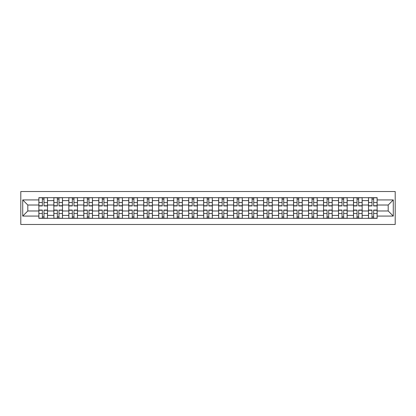 <?xml version="1.0" encoding="UTF-8"?>
<svg xmlns="http://www.w3.org/2000/svg" width="416" height="416" viewBox="0 0 416 416"><rect width="100%" height="100%" fill="white"/><g stroke="black" fill="none" stroke-linecap="round" stroke-linejoin="round"><path stroke-width="0.62" d="M20.8 224.474L395.2 224.474L395.2 191.526L20.8 191.526L20.8 224.474M53.841 218.327L53.841 200.606L47.502 200.606L47.502 218.327M47.502 200.606L47.502 197.673M53.841 200.606L53.841 197.673M62.483 197.673L62.483 218.327M68.827 218.327L68.827 197.673M77.47 197.673L77.47 218.327M83.808 218.327L83.808 197.673M92.451 197.673L92.451 218.327M98.79 218.327L98.79 197.673M107.437 197.673L107.437 218.327M113.776 218.327L113.776 197.673M122.418 197.673L122.418 218.327M128.757 218.327L128.757 197.673M137.405 197.673L137.405 218.327M143.744 218.327L143.744 197.673M152.386 197.673L152.386 218.327M158.725 218.327L158.725 197.673M167.372 197.673L167.372 218.327M173.711 218.327L173.711 197.673M182.354 197.673L182.354 218.327M188.692 218.327L188.692 197.673M197.34 197.673L197.34 218.327M203.679 218.327L203.679 197.673M212.321 197.673L212.321 218.327M218.66 218.327L218.66 197.673M227.308 197.673L227.308 218.327M233.646 218.327L233.646 197.673M242.289 197.673L242.289 218.327M248.628 218.327L248.628 197.673M257.275 197.673L257.275 218.327M263.614 218.327L263.614 197.673M272.256 197.673L272.256 218.327M278.595 218.327L278.595 197.673M287.243 197.673L287.243 218.327M293.582 218.327L293.582 197.673M302.224 197.673L302.224 218.327M308.563 218.327L308.563 197.673M317.21 197.673L317.21 218.327M323.549 218.327L323.549 197.673M332.192 197.673L332.192 218.327M338.53 218.327L338.53 197.673M347.173 197.673L347.173 218.327M353.517 218.327L353.517 197.673M362.159 197.673L362.159 218.327M368.498 218.327L368.498 197.673M368.498 210.98L362.159 210.98M353.517 210.98L347.173 210.98M338.53 210.98L332.192 210.98M323.549 210.98L317.21 210.98M308.563 210.98L302.224 210.98M293.582 210.98L287.243 210.98M278.595 210.98L272.256 210.98M263.614 210.98L257.275 210.98M248.628 210.98L242.289 210.98M233.646 210.98L227.308 210.98M218.66 210.98L212.321 210.98M203.679 210.98L197.34 210.98M188.692 210.98L182.354 210.98M173.711 210.98L167.372 210.98M158.725 210.98L152.386 210.98M143.744 210.98L137.405 210.98M128.757 210.98L122.418 210.98M113.776 210.98L107.437 210.98M98.79 210.98L92.451 210.98M83.808 210.98L77.47 210.98M68.827 210.98L62.483 210.98M53.841 210.98L47.502 210.98M368.498 205.02L362.159 205.02M353.517 205.02L347.173 205.02M338.53 205.02L332.192 205.02M323.549 205.02L317.21 205.02M308.563 205.02L302.224 205.02M293.582 205.02L287.243 205.02M278.595 205.02L272.256 205.02M263.614 205.02L257.275 205.02M248.628 205.02L242.289 205.02M233.646 205.02L227.308 205.02M218.66 205.02L212.321 205.02M203.679 205.02L197.34 205.02M188.692 205.02L182.354 205.02M173.711 205.02L167.372 205.02M158.725 205.02L152.386 205.02M143.744 205.02L137.405 205.02M128.757 205.02L122.418 205.02M113.776 205.02L107.437 205.02M98.79 205.02L92.451 205.02M83.808 205.02L77.47 205.02M68.827 205.02L62.483 205.02M53.841 205.02L47.502 205.02M27.81 210.98L38.86 210.98L38.86 205.02L27.81 205.02L27.81 210.98L22.719 216.07L22.719 199.93L38.86 199.93L38.86 205.02M377.14 205.02L377.14 210.98L388.19 210.98L388.19 205.02L377.14 205.02L377.14 197.673L38.86 197.673L38.86 199.93M377.14 199.93L393.281 199.93L393.281 216.07L377.14 216.07L377.14 210.98M38.86 210.98L38.86 218.327L377.14 218.327L377.14 216.07M38.86 216.07L22.719 216.07M43.997 216.887L42.364 216.887M42.364 199.113L43.997 199.113M58.978 216.887L57.346 216.887M57.346 199.113L58.978 199.113M73.965 216.887L72.332 216.887M72.332 199.113L73.965 199.113M88.946 216.887L87.313 216.887M87.313 199.113L88.946 199.113M103.932 216.887L102.3 216.887M102.3 199.113L103.932 199.113M118.914 216.887L117.281 216.887M117.281 199.113L118.914 199.113M133.9 216.887L132.267 216.887M132.267 199.113L133.9 199.113M148.881 216.887L147.248 216.887M147.248 199.113L148.881 199.113M163.868 216.887L162.235 216.887M162.235 199.113L163.868 199.113M178.849 216.887L177.216 216.887M177.216 199.113L178.849 199.113M193.835 216.887L192.202 216.887M192.202 199.113L193.835 199.113M208.816 216.887L207.184 216.887M207.184 199.113L208.816 199.113M223.798 216.887L222.165 216.887M222.165 199.113L223.798 199.113M238.784 216.887L237.151 216.887M237.151 199.113L238.784 199.113M253.765 216.887L252.132 216.887M252.132 199.113L253.765 199.113M268.752 216.887L267.119 216.887M267.119 199.113L268.752 199.113M283.733 216.887L282.1 216.887M282.1 199.113L283.733 199.113M298.719 216.887L297.086 216.887M297.086 199.113L298.719 199.113M313.7 216.887L312.068 216.887M312.068 199.113L313.7 199.113M328.687 216.887L327.054 216.887M327.054 199.113L328.687 199.113M343.668 216.887L342.035 216.887M342.035 199.113L343.668 199.113M358.654 216.887L357.022 216.887M357.022 199.113L358.654 199.113M373.636 216.887L372.003 216.887M372.003 199.113L373.636 199.113M22.719 199.93L27.81 205.02M388.19 210.98L393.281 216.07M388.19 205.02L393.281 199.93M43.997 205.936L43.997 197.772L47.455 197.772L47.455 205.936L43.997 205.936M42.364 199.02L43.997 199.02M43.997 197.772L38.906 197.772L38.906 205.936L42.364 205.936L42.364 197.772L40.971 197.772M42.364 210.064L42.364 218.228L38.906 218.228L38.906 210.064L42.364 210.064M43.997 216.98L42.364 216.98M42.364 218.228L47.455 218.228L47.455 210.064L43.997 210.064L43.997 218.228L45.391 218.228M58.978 205.936L58.978 197.772L62.436 197.772L62.436 205.936L58.978 205.936M57.346 199.02L58.978 199.02M58.978 197.772L53.888 197.772L53.888 205.936L57.346 205.936L57.346 197.772L55.952 197.772M73.965 205.936L73.965 197.772L77.423 197.772L77.423 205.936L73.965 205.936M72.332 199.02L73.965 199.02M73.965 197.772L68.874 197.772L68.874 205.936L72.332 205.936L72.332 197.772L70.938 197.772M57.346 210.064L57.346 218.228L53.888 218.228L53.888 210.064L57.346 210.064M58.978 216.98L57.346 216.98M57.346 218.228L62.436 218.228L62.436 210.064L58.978 210.064L58.978 218.228L60.372 218.228M72.332 210.064L72.332 218.228L68.874 218.228L68.874 210.064L72.332 210.064M73.965 216.98L72.332 216.98M72.332 218.228L77.423 218.228L77.423 210.064L73.965 210.064L73.965 218.228L75.358 218.228M88.946 205.936L88.946 197.772L92.404 197.772L92.404 205.936L88.946 205.936M87.313 199.02L88.946 199.02M88.946 197.772L83.855 197.772L83.855 205.936L87.313 205.936L87.313 197.772L85.92 197.772M103.932 205.936L103.932 197.772L107.39 197.772L107.39 205.936L103.932 205.936M102.3 199.02L103.932 199.02M103.932 197.772L98.842 197.772L98.842 205.936L102.3 205.936L102.3 197.772L100.906 197.772M118.914 205.936L118.914 197.772L122.372 197.772L122.372 205.936L118.914 205.936M117.281 199.02L118.914 199.02M118.914 197.772L113.823 197.772L113.823 205.936L117.281 205.936L117.281 197.772L115.887 197.772M87.313 210.064L87.313 218.228L83.855 218.228L83.855 210.064L87.313 210.064M88.946 216.98L87.313 216.98M87.313 218.228L92.404 218.228L92.404 210.064L88.946 210.064L88.946 218.228L90.34 218.228M102.3 210.064L102.3 218.228L98.842 218.228L98.842 210.064L102.3 210.064M103.932 216.98L102.3 216.98M102.3 218.228L107.39 218.228L107.39 210.064L103.932 210.064L103.932 218.228L105.321 218.228M117.281 210.064L117.281 218.228L113.823 218.228L113.823 210.064L117.281 210.064M118.914 216.98L117.281 216.98M117.281 218.228L122.372 218.228L122.372 210.064L118.914 210.064L118.914 218.228L120.307 218.228M133.9 205.936L133.9 197.772L137.358 197.772L137.358 205.936L133.9 205.936M132.267 199.02L133.9 199.02M133.9 197.772L128.809 197.772L128.809 205.936L132.267 205.936L132.267 197.772L130.874 197.772M132.267 210.064L132.267 218.228L128.809 218.228L128.809 210.064L132.267 210.064M133.9 216.98L132.267 216.98M132.267 218.228L137.358 218.228L137.358 210.064L133.9 210.064L133.9 218.228L135.288 218.228M148.881 205.936L148.881 197.772L152.339 197.772L152.339 205.936L148.881 205.936M147.248 199.02L148.881 199.02M148.881 197.772L143.79 197.772L143.79 205.936L147.248 205.936L147.248 197.772L145.855 197.772M147.248 210.064L147.248 218.228L143.79 218.228L143.79 210.064L147.248 210.064M148.881 216.98L147.248 216.98M147.248 218.228L152.339 218.228L152.339 210.064L148.881 210.064L148.881 218.228L150.275 218.228M163.868 205.936L163.868 197.772L167.326 197.772L167.326 205.936L163.868 205.936M162.235 199.02L163.868 199.02M163.868 197.772L158.777 197.772L158.777 205.936L162.235 205.936L162.235 197.772L160.841 197.772M162.235 210.064L162.235 218.228L158.777 218.228L158.777 210.064L162.235 210.064M163.868 216.98L162.235 216.98M162.235 218.228L167.326 218.228L167.326 210.064L163.868 210.064L163.868 218.228L165.256 218.228M178.849 205.936L178.849 197.772L182.307 197.772L182.307 205.936L178.849 205.936M177.216 199.02L178.849 199.02M178.849 197.772L173.758 197.772L173.758 205.936L177.216 205.936L177.216 197.772L175.822 197.772M177.216 210.064L177.216 218.228L173.758 218.228L173.758 210.064L177.216 210.064M178.849 216.98L177.216 216.98M177.216 218.228L182.307 218.228L182.307 210.064L178.849 210.064L178.849 218.228L180.242 218.228M193.835 205.936L193.835 197.772L197.288 197.772L197.288 205.936L193.835 205.936M192.202 199.02L193.835 199.02M193.835 197.772L188.744 197.772L188.744 205.936L192.202 205.936L192.202 197.772L190.809 197.772M192.202 210.064L192.202 218.228L188.744 218.228L188.744 210.064L192.202 210.064M193.835 216.98L192.202 216.98M192.202 218.228L197.288 218.228L197.288 210.064L193.835 210.064L193.835 218.228L195.224 218.228M208.816 205.936L208.816 197.772L212.274 197.772L212.274 205.936L208.816 205.936M207.184 199.02L208.816 199.02M208.816 197.772L203.726 197.772L203.726 205.936L207.184 205.936L207.184 197.772L205.79 197.772M207.184 210.064L207.184 218.228L203.726 218.228L203.726 210.064L207.184 210.064M208.816 216.98L207.184 216.98M207.184 218.228L212.274 218.228L212.274 210.064L208.816 210.064L208.816 218.228L210.21 218.228M223.798 205.936L223.798 197.772L227.256 197.772L227.256 205.936L223.798 205.936M222.165 199.02L223.798 199.02M223.798 197.772L218.712 197.772L218.712 205.936L222.165 205.936L222.165 197.772L220.776 197.772M222.165 210.064L222.165 218.228L218.712 218.228L218.712 210.064L222.165 210.064M223.798 216.98L222.165 216.98M222.165 218.228L227.256 218.228L227.256 210.064L223.798 210.064L223.798 218.228L225.191 218.228M238.784 205.936L238.784 197.772L242.242 197.772L242.242 205.936L238.784 205.936M237.151 199.02L238.784 199.02M238.784 197.772L233.693 197.772L233.693 205.936L237.151 205.936L237.151 197.772L235.758 197.772M237.151 210.064L237.151 218.228L233.693 218.228L233.693 210.064L237.151 210.064M238.784 216.98L237.151 216.98M237.151 218.228L242.242 218.228L242.242 210.064L238.784 210.064L238.784 218.228L240.178 218.228M253.765 205.936L253.765 197.772L257.223 197.772L257.223 205.936L253.765 205.936M252.132 199.02L253.765 199.02M253.765 197.772L248.674 197.772L248.674 205.936L252.132 205.936L252.132 197.772L250.744 197.772M252.132 210.064L252.132 218.228L248.674 218.228L248.674 210.064L252.132 210.064M253.765 216.98L252.132 216.98M252.132 218.228L257.223 218.228L257.223 210.064L253.765 210.064L253.765 218.228L255.159 218.228M268.752 205.936L268.752 197.772L272.21 197.772L272.21 205.936L268.752 205.936M267.119 199.02L268.752 199.02M268.752 197.772L263.661 197.772L263.661 205.936L267.119 205.936L267.119 197.772L265.725 197.772M267.119 210.064L267.119 218.228L263.661 218.228L263.661 210.064L267.119 210.064M268.752 216.98L267.119 216.98M267.119 218.228L272.21 218.228L272.21 210.064L268.752 210.064L268.752 218.228L270.145 218.228M283.733 205.936L283.733 197.772L287.191 197.772L287.191 205.936L283.733 205.936M282.1 199.02L283.733 199.02M283.733 197.772L278.642 197.772L278.642 205.936L282.1 205.936L282.1 197.772L280.712 197.772M282.1 210.064L282.1 218.228L278.642 218.228L278.642 210.064L282.1 210.064M283.733 216.98L282.1 216.98M282.1 218.228L287.191 218.228L287.191 210.064L283.733 210.064L283.733 218.228L285.126 218.228M298.719 205.936L298.719 197.772L302.177 197.772L302.177 205.936L298.719 205.936M297.086 199.02L298.719 199.02M298.719 197.772L293.628 197.772L293.628 205.936L297.086 205.936L297.086 197.772L295.693 197.772M297.086 210.064L297.086 218.228L293.628 218.228L293.628 210.064L297.086 210.064M298.719 216.98L297.086 216.98M297.086 218.228L302.177 218.228L302.177 210.064L298.719 210.064L298.719 218.228L300.113 218.228M313.7 205.936L313.7 197.772L317.158 197.772L317.158 205.936L313.7 205.936M312.068 199.02L313.7 199.02M313.7 197.772L308.61 197.772L308.61 205.936L312.068 205.936L312.068 197.772L310.679 197.772M312.068 210.064L312.068 218.228L308.61 218.228L308.61 210.064L312.068 210.064M313.7 216.98L312.068 216.98M312.068 218.228L317.158 218.228L317.158 210.064L313.7 210.064L313.7 218.228L315.094 218.228M328.687 205.936L328.687 197.772L332.145 197.772L332.145 205.936L328.687 205.936M327.054 199.02L328.687 199.02M328.687 197.772L323.596 197.772L323.596 205.936L327.054 205.936L327.054 197.772L325.66 197.772M327.054 210.064L327.054 218.228L323.596 218.228L323.596 210.064L327.054 210.064M328.687 216.98L327.054 216.98M327.054 218.228L332.145 218.228L332.145 210.064L328.687 210.064L328.687 218.228L330.08 218.228M343.668 205.936L343.668 197.772L347.126 197.772L347.126 205.936L343.668 205.936M342.035 199.02L343.668 199.02M343.668 197.772L338.577 197.772L338.577 205.936L342.035 205.936L342.035 197.772L340.642 197.772M342.035 210.064L342.035 218.228L338.577 218.228L338.577 210.064L342.035 210.064M343.668 216.98L342.035 216.98M342.035 218.228L347.126 218.228L347.126 210.064L343.668 210.064L343.668 218.228L345.062 218.228M358.654 205.936L358.654 197.772L362.112 197.772L362.112 205.936L358.654 205.936M357.022 199.02L358.654 199.02M358.654 197.772L353.564 197.772L353.564 205.936L357.022 205.936L357.022 197.772L355.628 197.772M357.022 210.064L357.022 218.228L353.564 218.228L353.564 210.064L357.022 210.064M358.654 216.98L357.022 216.98M357.022 218.228L362.112 218.228L362.112 210.064L358.654 210.064L358.654 218.228L360.048 218.228M373.636 205.936L373.636 197.772L377.094 197.772L377.094 205.936L373.636 205.936M372.003 199.02L373.636 199.02M373.636 197.772L368.545 197.772L368.545 205.936L372.003 205.936L372.003 197.772L370.609 197.772M372.003 210.064L372.003 218.228L368.545 218.228L368.545 210.064L372.003 210.064M373.636 216.98L372.003 216.98M372.003 218.228L377.094 218.228L377.094 210.064L373.636 210.064L373.636 218.228L375.029 218.228M353.517 200.606L347.173 200.606M338.53 200.606L332.192 200.606M323.549 200.606L317.21 200.606M308.563 200.606L302.224 200.606M293.582 200.606L287.243 200.606M278.595 200.606L272.256 200.606M263.614 200.606L257.275 200.606M248.628 200.606L242.289 200.606M233.646 200.606L227.308 200.606M218.66 200.606L212.321 200.606M203.679 200.606L197.34 200.606M188.692 200.606L182.354 200.606M173.711 200.606L167.372 200.606M158.725 200.606L152.386 200.606M143.744 200.606L137.405 200.606M128.757 200.606L122.418 200.606M113.776 200.606L107.437 200.606M98.79 200.606L92.451 200.606M83.808 200.606L77.47 200.606M68.827 200.606L62.483 200.606M368.498 200.606L362.159 200.606M353.517 215.394L347.173 215.394M338.53 215.394L332.192 215.394M323.549 215.394L317.21 215.394M308.563 215.394L302.224 215.394M293.582 215.394L287.243 215.394M278.595 215.394L272.256 215.394M263.614 215.394L257.275 215.394M248.628 215.394L242.289 215.394M233.646 215.394L227.308 215.394M218.66 215.394L212.321 215.394M203.679 215.394L197.34 215.394M188.692 215.394L182.354 215.394M173.711 215.394L167.372 215.394M158.725 215.394L152.386 215.394M143.744 215.394L137.405 215.394M128.757 215.394L122.418 215.394M113.776 215.394L107.437 215.394M98.79 215.394L92.451 215.394M83.808 215.394L77.47 215.394M68.827 215.394L62.483 215.394M53.841 215.394L47.502 215.394M368.498 215.394L362.159 215.394M43.997 205.733L47.455 205.733M43.997 202.488L47.455 202.488M38.906 205.733L42.364 205.733M38.906 202.488L42.364 202.488M42.364 210.267L38.906 210.267M42.364 213.512L38.906 213.512M47.455 210.267L43.997 210.267M47.455 213.512L43.997 213.512M58.978 205.733L62.436 205.733M58.978 202.488L62.436 202.488M53.888 205.733L57.346 205.733M53.888 202.488L57.346 202.488M73.965 205.733L77.423 205.733M73.965 202.488L77.423 202.488M68.874 205.733L72.332 205.733M68.874 202.488L72.332 202.488M57.346 210.267L53.888 210.267M57.346 213.512L53.888 213.512M62.436 210.267L58.978 210.267M62.436 213.512L58.978 213.512M72.332 210.267L68.874 210.267M72.332 213.512L68.874 213.512M77.423 210.267L73.965 210.267M77.423 213.512L73.965 213.512M88.946 205.733L92.404 205.733M88.946 202.488L92.404 202.488M83.855 205.733L87.313 205.733M83.855 202.488L87.313 202.488M103.932 205.733L107.39 205.733M103.932 202.488L107.39 202.488M98.842 205.733L102.3 205.733M98.842 202.488L102.3 202.488M118.914 205.733L122.372 205.733M118.914 202.488L122.372 202.488M113.823 205.733L117.281 205.733M113.823 202.488L117.281 202.488M87.313 210.267L83.855 210.267M87.313 213.512L83.855 213.512M92.404 210.267L88.946 210.267M92.404 213.512L88.946 213.512M102.3 210.267L98.842 210.267M102.3 213.512L98.842 213.512M107.39 210.267L103.932 210.267M107.39 213.512L103.932 213.512M117.281 210.267L113.823 210.267M117.281 213.512L113.823 213.512M122.372 210.267L118.914 210.267M122.372 213.512L118.914 213.512M133.9 205.733L137.358 205.733M133.9 202.488L137.358 202.488M128.809 205.733L132.267 205.733M128.809 202.488L132.267 202.488M132.267 210.267L128.809 210.267M132.267 213.512L128.809 213.512M137.358 210.267L133.9 210.267M137.358 213.512L133.9 213.512M148.881 205.733L152.339 205.733M148.881 202.488L152.339 202.488M143.79 205.733L147.248 205.733M143.79 202.488L147.248 202.488M147.248 210.267L143.79 210.267M147.248 213.512L143.79 213.512M152.339 210.267L148.881 210.267M152.339 213.512L148.881 213.512M163.868 205.733L167.326 205.733M163.868 202.488L167.326 202.488M158.777 205.733L162.235 205.733M158.777 202.488L162.235 202.488M162.235 210.267L158.777 210.267M162.235 213.512L158.777 213.512M167.326 210.267L163.868 210.267M167.326 213.512L163.868 213.512M178.849 205.733L182.307 205.733M178.849 202.488L182.307 202.488M173.758 205.733L177.216 205.733M173.758 202.488L177.216 202.488M177.216 210.267L173.758 210.267M177.216 213.512L173.758 213.512M182.307 210.267L178.849 210.267M182.307 213.512L178.849 213.512M193.835 205.733L197.288 205.733M193.835 202.488L197.288 202.488M188.744 205.733L192.202 205.733M188.744 202.488L192.202 202.488M192.202 210.267L188.744 210.267M192.202 213.512L188.744 213.512M197.288 210.267L193.835 210.267M197.288 213.512L193.835 213.512M208.816 205.733L212.274 205.733M208.816 202.488L212.274 202.488M203.726 205.733L207.184 205.733M203.726 202.488L207.184 202.488M207.184 210.267L203.726 210.267M207.184 213.512L203.726 213.512M212.274 210.267L208.816 210.267M212.274 213.512L208.816 213.512M223.798 205.733L227.256 205.733M223.798 202.488L227.256 202.488M218.712 205.733L222.165 205.733M218.712 202.488L222.165 202.488M222.165 210.267L218.712 210.267M222.165 213.512L218.712 213.512M227.256 210.267L223.798 210.267M227.256 213.512L223.798 213.512M238.784 205.733L242.242 205.733M238.784 202.488L242.242 202.488M233.693 205.733L237.151 205.733M233.693 202.488L237.151 202.488M237.151 210.267L233.693 210.267M237.151 213.512L233.693 213.512M242.242 210.267L238.784 210.267M242.242 213.512L238.784 213.512M253.765 205.733L257.223 205.733M253.765 202.488L257.223 202.488M248.674 205.733L252.132 205.733M248.674 202.488L252.132 202.488M252.132 210.267L248.674 210.267M252.132 213.512L248.674 213.512M257.223 210.267L253.765 210.267M257.223 213.512L253.765 213.512M268.752 205.733L272.21 205.733M268.752 202.488L272.21 202.488M263.661 205.733L267.119 205.733M263.661 202.488L267.119 202.488M267.119 210.267L263.661 210.267M267.119 213.512L263.661 213.512M272.21 210.267L268.752 210.267M272.21 213.512L268.752 213.512M283.733 205.733L287.191 205.733M283.733 202.488L287.191 202.488M278.642 205.733L282.1 205.733M278.642 202.488L282.1 202.488M282.1 210.267L278.642 210.267M282.1 213.512L278.642 213.512M287.191 210.267L283.733 210.267M287.191 213.512L283.733 213.512M298.719 205.733L302.177 205.733M298.719 202.488L302.177 202.488M293.628 205.733L297.086 205.733M293.628 202.488L297.086 202.488M297.086 210.267L293.628 210.267M297.086 213.512L293.628 213.512M302.177 210.267L298.719 210.267M302.177 213.512L298.719 213.512M313.7 205.733L317.158 205.733M313.7 202.488L317.158 202.488M308.61 205.733L312.068 205.733M308.61 202.488L312.068 202.488M312.068 210.267L308.61 210.267M312.068 213.512L308.61 213.512M317.158 210.267L313.7 210.267M317.158 213.512L313.7 213.512M328.687 205.733L332.145 205.733M328.687 202.488L332.145 202.488M323.596 205.733L327.054 205.733M323.596 202.488L327.054 202.488M327.054 210.267L323.596 210.267M327.054 213.512L323.596 213.512M332.145 210.267L328.687 210.267M332.145 213.512L328.687 213.512M343.668 205.733L347.126 205.733M343.668 202.488L347.126 202.488M338.577 205.733L342.035 205.733M338.577 202.488L342.035 202.488M342.035 210.267L338.577 210.267M342.035 213.512L338.577 213.512M347.126 210.267L343.668 210.267M347.126 213.512L343.668 213.512M358.654 205.733L362.112 205.733M358.654 202.488L362.112 202.488M353.564 205.733L357.022 205.733M353.564 202.488L357.022 202.488M357.022 210.267L353.564 210.267M357.022 213.512L353.564 213.512M362.112 210.267L358.654 210.267M362.112 213.512L358.654 213.512M373.636 205.733L377.094 205.733M373.636 202.488L377.094 202.488M368.545 205.733L372.003 205.733M368.545 202.488L372.003 202.488M372.003 210.267L368.545 210.267M372.003 213.512L368.545 213.512M377.094 210.267L373.636 210.267M377.094 213.512L373.636 213.512"/></g></svg>
